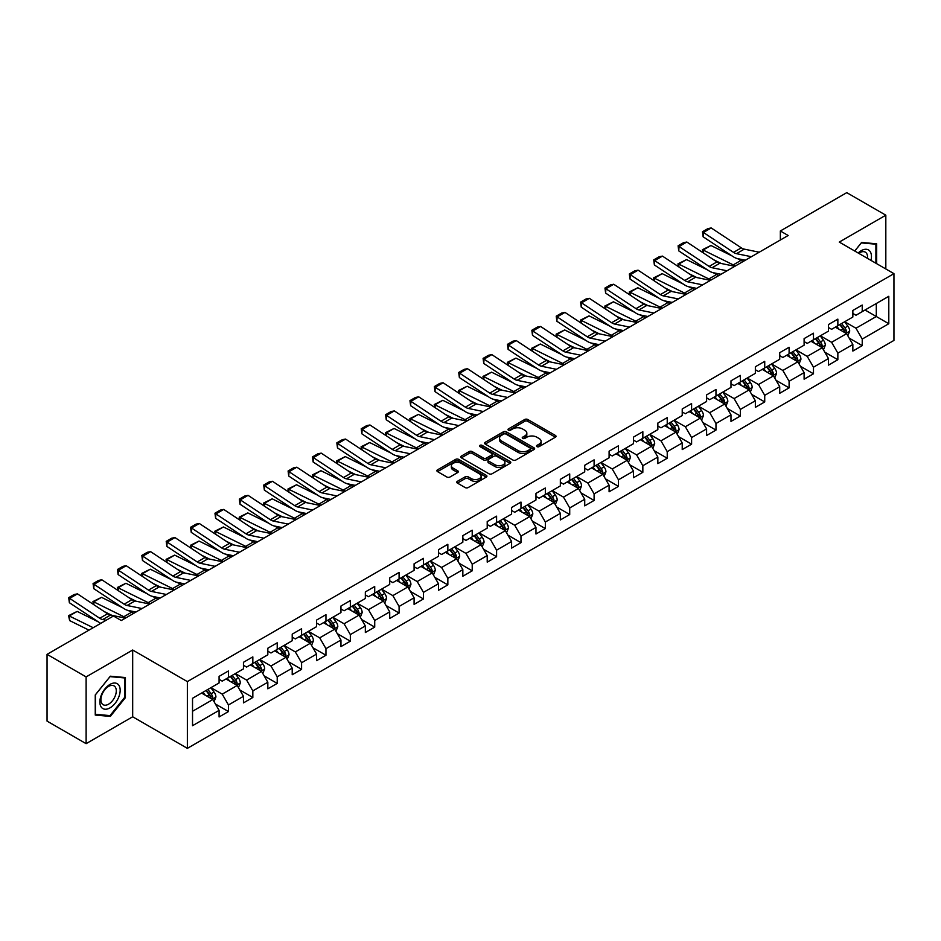 <?xml version="1.0" encoding="UTF-8"?>
<svg xmlns="http://www.w3.org/2000/svg" width="941" height="941" viewBox="0 0 941 941"><rect width="100%" height="100%" fill="white"/><g stroke="black" fill="none" stroke-linecap="round" stroke-linejoin="round"><path stroke-width="1.41" d="M536.946 446.622A1.517 0.882 0 0 0 539.099 446.622L555.39 437.212A2.164 1.247 0 0 0 556.025 436.33A2.164 1.247 0 0 0 555.39 435.436L527.783 419.498A2.164 1.247 0 0 0 524.725 419.498L508.422 428.908A1.517 0.882 0 0 0 507.975 429.531A1.517 0.882 0 0 0 508.422 430.155A1.517 0.882 0 0 0 510.575 430.155L512.68 428.931A6.94 4.011 0 0 1 522.502 428.931L524.796 430.26A6.94 4.011 0 0 1 526.831 433.095A6.94 4.011 0 0 1 524.796 435.93L522.69 437.142A1.517 0.882 0 0 0 522.243 437.765A1.517 0.882 0 0 0 522.69 438.388A1.517 0.882 0 0 0 524.831 438.388L526.948 437.165A6.94 4.011 0 0 1 536.758 437.165L539.064 438.494A6.94 4.011 0 0 1 541.099 441.329A6.94 4.011 0 0 1 539.064 444.164L536.946 445.375A1.517 0.882 0 0 0 536.511 445.999A1.517 0.882 0 0 0 536.946 446.622L536.946 445.375M457.385 481.31A2.164 1.247 0 0 0 456.75 482.192A2.164 1.247 0 0 0 457.385 483.074L465.136 487.556A2.164 1.247 0 0 0 468.206 487.556L486.297 477.099A2.164 1.247 0 0 0 486.932 476.217A2.164 1.247 0 0 0 486.297 475.334L458.69 459.396A2.164 1.247 0 0 0 455.62 459.396L437.53 469.841A2.164 1.247 0 0 0 436.895 470.723A2.164 1.247 0 0 0 437.53 471.617L446.881 477.016A2.164 1.247 0 0 0 449.951 477.016L457.691 472.547A2.164 1.247 0 0 0 458.326 471.653A2.164 1.247 0 0 0 457.691 470.771L453.056 468.089A5.799 3.352 0 0 1 451.362 465.724A5.799 3.352 0 0 1 454.938 462.631A5.799 3.352 0 0 1 461.266 463.36L479.44 473.852A5.799 3.352 0 0 1 481.133 476.217A5.799 3.352 0 0 1 477.558 479.31A5.799 3.352 0 0 1 471.229 478.581L468.206 476.84A2.164 1.247 0 0 0 465.136 476.84L457.385 481.31L457.385 483.074M132.681 650.019L86.113 676.908L47.05 654.348L47.05 721.112L86.113 743.661L132.681 716.783L187.365 748.354L187.365 681.602L132.681 650.019L132.681 716.783M885.822 268.961L885.822 215.195L839.266 242.084L893.95 273.655L187.365 681.602M885.822 215.195L846.759 192.646L780.348 230.98L780.348 240.002M47.05 654.348L113.461 616.014L121.271 620.519L788.17 235.497L780.348 230.98M512.833 460.008A2.164 1.247 0 0 0 515.903 460.008L533.994 449.563A2.164 1.247 0 0 0 534.629 448.681A2.164 1.247 0 0 0 533.994 447.798L506.387 431.848A2.164 1.247 0 0 0 503.329 431.848L485.227 442.305A2.164 1.247 0 0 0 484.591 443.187A2.164 1.247 0 0 0 485.227 444.07L512.833 460.008M480.545 446.951A1.517 0.882 0 0 1 482.086 447.163L510.116 463.348L492.049 473.782A2.164 1.247 0 0 1 488.979 473.782L461.372 457.844L469.124 453.409L469.124 451.598L461.372 456.067A2.164 1.247 0 0 0 460.737 456.961A2.164 1.247 0 0 0 461.372 457.844L461.372 456.067M469.124 453.409A2.164 1.247 0 0 1 472.194 453.409L472.194 451.598A2.164 1.247 0 0 0 469.124 451.598M472.194 451.598L483.392 458.067A2.164 1.247 0 0 0 486.45 458.067L491.59 455.103A2.164 1.247 0 0 0 492.225 454.209A2.164 1.247 0 0 0 491.59 453.327L479.934 446.599A1.517 0.882 0 0 1 479.487 445.975A1.517 0.882 0 0 1 480.428 445.164A1.517 0.882 0 0 1 482.086 445.352L510.151 461.56A2.164 1.247 0 0 1 510.787 462.443A2.164 1.247 0 0 1 510.151 463.337L510.151 461.56M187.365 748.354L893.95 340.419L893.95 273.655M215.418 704.021L228.463 711.549L228.463 704.962L243.46 696.305L243.46 702.892L252.835 697.481L252.835 690.894L267.832 682.225L267.832 688.812L277.219 683.401L277.219 676.814L292.216 668.157L292.216 674.744L301.59 669.333L301.59 662.746L316.588 654.077L316.588 660.664L325.962 655.254L325.962 648.667L340.96 640.009L340.96 646.596L350.346 641.186L350.346 634.599L365.343 625.941L365.343 632.517L374.718 627.106L374.718 620.519L389.715 611.862L389.715 618.449L399.09 613.038L399.09 606.451L414.087 597.794L414.087 604.381L423.462 598.958L423.462 592.383L438.471 583.714L438.471 590.301L447.845 584.89L447.845 578.303L462.843 569.646L462.843 576.233L472.217 570.822L472.217 564.235L487.215 555.566L487.215 562.153L496.589 556.743L496.589 550.156L511.598 541.498L511.598 548.085L520.973 542.675L520.973 536.088L535.97 527.419L535.97 534.006L545.345 528.595L545.345 522.008L560.342 513.351L560.342 519.938L569.717 514.527L569.717 507.94L584.726 499.283L584.726 505.858L594.1 500.447L594.1 493.86L609.098 485.203L609.098 491.79L618.472 486.379L618.472 479.792L633.469 471.135L633.469 477.722L642.844 472.3L642.844 465.724L657.853 457.055L657.853 463.642L667.228 458.232L667.228 451.645L682.225 442.988L682.225 449.575L691.6 444.164L691.6 437.577L706.597 428.908L706.597 435.495L715.972 430.084L715.972 423.497L730.981 414.84L730.981 421.427L740.355 416.016L740.355 409.429L755.352 400.76L755.352 407.347L764.727 401.936L764.727 395.349L779.724 386.692L779.724 393.279L789.099 387.868L789.099 381.281L804.108 372.624L804.108 379.199L813.483 373.789L813.483 367.202L828.48 358.545L828.48 365.132L837.855 359.721L837.855 353.134L852.852 344.477L852.852 351.064L862.227 345.641L862.227 339.066L888.798 323.728L888.798 296.297L876.294 303.52L876.294 316.505L888.798 323.728M228.463 711.549L219.088 716.96L219.088 710.373L192.529 725.711L192.529 698.293L219.088 682.954L219.088 676.367L228.463 670.957L228.463 677.544L243.46 668.875L243.46 662.288L252.835 656.877L252.835 663.464L267.832 654.807L267.832 648.22L277.219 642.809L277.219 649.396L292.216 640.727L292.216 634.14L301.59 628.729L301.59 635.316L316.588 626.659L316.588 620.072L325.962 614.661L325.962 621.248L340.96 612.579L340.96 606.004L350.346 600.581L350.346 607.168L365.343 598.511L365.343 591.924L374.718 586.514L374.718 593.101L389.715 584.443L389.715 577.856L399.09 572.446L399.09 579.021L414.087 570.364L414.087 563.777L423.462 558.366L423.462 564.953L438.471 556.296L438.471 549.709L447.845 544.298L447.845 550.885L462.843 542.216L462.843 535.629L472.217 530.218L472.217 536.805L487.215 528.148L487.215 521.561L496.589 516.15L496.589 522.737L511.598 514.068L511.598 507.481L520.973 502.071L520.973 508.658L535.97 500L535.97 493.413L545.345 488.003L545.345 494.59L560.342 485.921L560.342 479.345L569.717 473.923L569.717 480.51L584.726 471.853L584.726 465.266L594.1 459.855L594.1 466.442L609.098 457.785L609.098 451.198L618.472 445.787L618.472 452.362L633.469 443.705L633.469 437.118L642.844 431.707L642.844 438.294L657.853 429.637L657.853 423.05L667.228 417.639L667.228 424.226L682.225 415.557L682.225 408.97L691.6 403.56L691.6 410.147L706.597 401.489L706.597 394.902L715.972 389.492L715.972 396.079L730.981 387.41L730.981 380.823L740.355 375.412L740.355 381.999L755.352 373.342L755.352 366.755L764.727 361.344L764.727 367.931L779.724 359.262L779.724 352.687L789.099 347.264L789.099 353.851L804.108 345.194L804.108 338.607L813.483 333.196L813.483 339.783L828.48 331.126L828.48 324.539L837.855 319.128L837.855 325.704L852.852 317.046L852.852 310.459L862.227 305.049L862.227 311.636L888.798 296.297M225.958 678.979L237.214 685.471L222.217 694.14L210.96 687.648M219.088 679.343L222.217 681.143L228.463 677.544M222.217 694.14L228.463 704.962M237.214 685.471L243.46 696.305M250.341 664.911L261.586 671.404L246.589 680.061L235.332 673.568M243.46 665.263L246.589 667.075L252.835 663.464M246.589 680.061L252.835 690.894M261.586 671.404L267.832 682.225M274.713 650.831L285.958 657.336L270.961 665.993L259.716 659.5M267.832 651.196L270.961 652.995L277.219 649.396M270.961 665.993L277.219 676.814M285.958 657.336L292.216 668.157M299.085 636.763L310.342 643.256L295.333 651.913L284.088 645.42M292.216 637.128L295.333 638.927L301.59 635.316M295.333 651.913L301.59 662.746M310.342 643.256L316.588 654.077M323.469 622.683L334.714 629.188L319.717 637.845L308.46 631.352M316.588 623.048L319.717 624.859L325.962 621.248M319.717 637.845L325.962 648.667M334.714 629.188L340.96 640.009M347.841 608.615L359.086 615.108L344.088 623.777L332.843 617.272M340.96 608.98L344.088 610.78L350.346 607.168M344.088 623.777L350.346 634.599M359.086 615.108L365.343 625.941M372.213 594.547L383.469 601.04L368.46 609.697L357.215 603.205M365.343 594.9L368.46 596.712L374.718 593.101M368.46 609.697L374.718 620.519M383.469 601.04L389.715 611.862M396.596 580.468L407.841 586.961L392.844 595.629L381.587 589.125M389.715 580.832L392.844 582.632L399.09 579.021M392.844 595.629L399.09 606.451M407.841 586.961L414.087 597.794M420.968 566.4L432.213 572.893L417.216 581.55L405.971 575.057M414.087 566.753L417.216 568.564L423.462 564.953M417.216 581.55L423.462 592.383M432.213 572.893L438.471 583.714M445.34 552.32L456.597 558.813L441.588 567.482L430.343 560.989M438.471 552.685L441.588 554.484L447.845 550.885M441.588 567.482L447.845 578.303M456.597 558.813L462.843 569.646M469.724 538.252L480.969 544.745L465.971 553.402L454.715 546.909M462.843 538.605L465.971 540.416L472.217 536.805M465.971 553.402L472.217 564.235M480.969 544.745L487.215 555.566M494.096 524.172L505.341 530.677L490.343 539.334L479.098 532.841M487.215 524.537L490.343 526.337L496.589 522.737M490.343 539.334L496.589 550.156M505.341 530.677L511.598 541.498M518.467 510.104L529.724 516.597L514.715 525.254L503.47 518.762M511.598 510.469L514.715 512.269L520.973 508.658M514.715 525.254L520.973 536.088M529.724 516.597L535.97 527.419M542.851 496.025L554.096 502.529L539.099 511.186L527.842 504.694M535.97 496.389L539.099 498.201L545.345 494.59M539.099 511.186L545.345 522.008M554.096 502.529L560.342 513.351M567.223 481.957L578.468 488.45L563.471 497.119L552.226 490.614M560.342 482.321L563.471 484.121L569.717 480.51M563.471 497.119L569.717 507.94M578.468 488.45L584.726 499.283M591.595 467.889L602.852 474.382L587.843 483.039L576.598 476.546M584.726 468.242L587.843 470.053L594.1 466.442M587.843 483.039L594.1 493.86M602.852 474.382L609.098 485.203M615.979 453.809L627.224 460.302L612.226 468.971L600.97 462.466M609.098 454.174L612.226 455.973L618.472 452.362M612.226 468.971L618.472 479.792M627.224 460.302L633.469 471.135M640.351 439.741L651.595 446.234L636.598 454.891L625.353 448.398M633.469 440.094L636.598 441.905L642.844 438.294M636.598 454.891L642.844 465.724M651.595 446.234L657.853 457.055M664.722 425.661L675.979 432.154L660.97 440.823L649.725 434.33M657.853 426.026L660.97 427.826L667.228 424.226M660.97 440.823L667.228 451.645M675.979 432.154L682.225 442.988M689.094 411.593L700.351 418.086L685.354 426.744L674.097 420.251M682.225 411.946L685.354 413.758L691.6 410.147M685.354 426.744L691.6 437.577M700.351 418.086L706.597 428.908M713.478 397.514L724.723 404.018L709.726 412.676L698.481 406.183M706.597 397.878L709.726 399.678L715.972 396.079M709.726 412.676L715.972 423.497M724.723 404.018L730.981 414.84M737.85 383.446L749.107 389.939L734.098 398.596L722.853 392.103M730.981 383.81L734.098 385.61L740.355 381.999M734.098 398.596L740.355 409.429M749.107 389.939L755.352 400.76M762.222 369.366L773.478 375.871L758.481 384.528L747.225 378.035M755.352 369.731L758.481 371.542L764.727 367.931M758.481 384.528L764.727 395.349M773.478 375.871L779.724 386.692M786.605 355.298L797.85 361.791L782.853 370.46L771.608 363.955M779.724 355.663L782.853 357.462L789.099 353.851M782.853 370.46L789.099 381.281M797.85 361.791L804.108 372.624M810.977 341.23L822.234 347.723L807.225 356.38L795.98 349.887M804.108 341.583L807.225 343.394L813.483 339.783M807.225 356.38L813.483 367.202M822.234 347.723L828.48 358.545M835.349 327.15L846.606 333.643L831.609 342.312L820.352 335.808M828.48 327.515L831.609 329.315L837.855 325.704M831.609 342.312L837.855 353.134M846.606 333.643L852.852 344.477M865.038 310.012L876.294 316.505L855.981 328.233L844.724 321.74M852.852 313.435L855.981 315.247L862.227 311.636M855.981 328.233L862.227 339.066M86.113 676.908L86.113 743.661M192.529 711.278L212.831 699.551L201.586 693.058M212.831 699.551L219.088 710.373M849.182 338.113L862.227 345.641M824.81 352.181L837.855 359.721M800.426 366.261L813.483 373.789M776.054 380.329L789.099 387.868M751.683 394.408L764.727 401.936M727.299 408.476L740.355 416.016M702.927 422.556L715.972 430.084M678.555 436.624L691.6 444.164M654.183 450.704L667.228 458.232M629.8 464.772L642.844 472.3M605.428 478.84L618.472 486.379M581.056 492.919L594.1 500.447M556.672 506.987L569.717 514.527M532.3 521.067L545.345 528.595M507.928 535.135L520.973 542.675M483.545 549.215L496.589 556.743M459.173 563.283L472.217 570.822M434.801 577.362L447.845 584.89M410.417 591.43L423.462 598.958M386.045 605.498L399.09 613.038M361.673 619.578L374.718 627.106M337.29 633.646L350.346 641.186M312.918 647.726L325.962 655.254M288.546 661.794L301.59 669.333M264.162 675.873L277.219 683.401M239.79 689.941L252.835 697.481M876.683 263.692L876.683 243.801L861.603 242.46L854.722 251.012M95.253 715.066L110.332 716.407L125.412 697.646L125.412 677.544L110.332 676.203L95.253 694.952L95.253 715.066M124.635 697.199L125.412 697.646M108.744 715.489L110.332 716.407M537.558 446.834L539.064 445.963A6.94 4.011 0 0 0 541.099 443.129L541.099 441.329M526.831 433.095L526.831 434.895A6.94 4.011 0 0 1 524.796 437.73L523.29 438.6M555.39 435.436L555.39 437.212L527.783 421.309A2.164 1.247 0 0 0 524.725 421.309L509.034 430.366M533.97 449.575L506.387 433.66A2.164 1.247 0 0 0 503.329 433.66L485.25 444.093M530.171 449.292A1.517 0.882 0 0 0 530.606 448.681A1.517 0.882 0 0 0 530.171 448.057L505.929 434.072A1.517 0.882 0 0 0 503.788 434.072L501.565 435.354A6.94 4.011 0 0 0 499.53 438.188A6.94 4.011 0 0 0 501.565 441.023L518.126 450.586A6.94 4.011 0 0 0 527.936 450.586L530.171 449.292L530.171 451.104A1.517 0.882 0 0 0 530.606 450.48L530.606 448.681M499.53 438.188L499.53 439.988A6.94 4.011 0 0 0 501.565 442.823L501.565 441.023M530.171 451.104L527.936 452.386A6.94 4.011 0 0 1 518.126 452.386L501.565 442.823M472.194 453.409L483.392 459.867A2.164 1.247 0 0 0 486.45 459.867L491.59 456.903A2.164 1.247 0 0 0 492.225 456.02L492.225 454.209M495.001 464.772A5.799 3.352 0 0 0 501.33 465.501A5.799 3.352 0 0 0 504.905 462.407A5.799 3.352 0 0 0 503.212 460.031L496.801 456.338A2.164 1.247 0 0 0 493.743 456.338L488.602 459.302A2.164 1.247 0 0 0 487.967 460.184A2.164 1.247 0 0 0 488.602 461.078L495.001 464.772L495.001 466.571A5.799 3.352 0 0 0 501.33 467.301A5.799 3.352 0 0 0 504.905 464.207L504.905 462.407M487.967 460.184L487.967 461.996A2.164 1.247 0 0 0 488.602 462.878L488.602 461.078M495.001 466.571L488.602 462.878M481.133 476.217L481.133 478.016A5.799 3.352 0 0 1 477.558 481.122A5.799 3.352 0 0 1 471.229 480.392L468.206 478.64A2.164 1.247 0 0 0 465.136 478.64L457.42 483.098M451.362 465.724L451.362 467.524A5.799 3.352 0 0 0 453.056 469.9L453.056 468.089M457.691 470.771L457.691 472.547L453.056 469.9M486.274 477.122L458.69 461.196A2.164 1.247 0 0 0 455.62 461.196L437.553 471.629M847.841 335.784L849.699 331.103A5.858 3.376 -120 0 0 847.829 326.115L844.606 321.81M702.751 252.541L702.362 249.741L710.937 245.507L732.157 255.987M737.415 258.587L741.038 260.375A16.573 9.563 60 0 1 743.025 261.551M838.984 329.244L836.796 326.327M710.937 245.507L703.127 250.024L733.227 264.88A16.573 9.563 60 0 1 735.215 266.068M702.362 249.741L703.127 250.024L703.303 252.906M721.253 263.492L713.631 259.728M845.7 333.126L846.535 331.35A5.858 3.376 -120 0 0 844.865 327.833L841.63 323.528M840.172 324.374L843.748 329.15A2.988 1.717 60 0 1 844.289 330.056L846.535 331.35M839.76 324.61L842.983 328.915A5.858 3.376 60 0 1 844.665 332.432M751.4 256.717L736.462 253.658A11.045 6.375 60 0 1 733.51 252.364L703.409 232.474L703.127 236.803L733.227 256.693A16.573 9.563 -120 0 0 737.662 258.646L745.343 260.222M759.211 252.212L744.284 249.142A11.045 6.375 60 0 1 741.32 247.848L711.22 227.957L703.409 232.474L702.468 231.757L707.938 228.592L711.22 227.957M703.127 236.803L702.468 231.757M874.93 243.648L875.906 244.201L875.906 263.233M854.757 251.024L861.297 242.896L875.906 244.201M870.966 260.386A14.362 8.293 120 0 0 868.472 249.941A14.362 8.293 120 0 0 858.18 253.011M867.484 258.375A10.88 6.281 120 0 0 865.308 252.141A10.88 6.281 120 0 0 858.815 253.364M110.026 707.855A14.362 8.293 120 0 0 120.177 690.259A14.362 8.293 120 0 0 110.026 684.389A14.362 8.293 120 0 0 99.864 701.986A14.362 8.293 120 0 0 110.026 707.855M108.591 704.174A10.88 6.281 120 0 0 115.696 694.599A10.88 6.281 120 0 0 114.037 685.883A10.88 6.281 120 0 0 108.591 686.424A10.88 6.281 120 0 0 101.487 695.999A10.88 6.281 120 0 0 103.157 704.715A10.88 6.281 120 0 0 108.591 704.174M95.406 694.823L110.026 676.638L124.635 677.943L124.635 697.422L110.026 715.607L95.406 714.301L95.406 694.823M123.659 677.391L124.635 677.943M823.469 349.864L825.328 345.171A5.858 3.376 -120 0 0 823.457 340.195L820.234 335.89M678.379 266.621L677.979 263.821L686.565 259.587L707.773 270.055M713.043 272.667L716.666 274.443A16.573 9.563 60 0 1 718.653 275.631M814.612 343.324L812.412 340.395M686.565 259.587L678.755 264.092L708.844 278.959A16.573 9.563 60 0 1 710.843 280.136M677.979 263.821L678.755 264.092L678.92 266.973M696.881 277.571L689.247 273.807M821.328 347.194L822.163 345.429A5.858 3.376 -120 0 0 820.481 341.901L817.258 337.596M815.788 338.442L819.376 343.218A2.988 1.717 60 0 1 819.917 344.124L822.163 345.429M815.388 338.678L818.611 342.983A5.858 3.376 60 0 1 820.281 346.511M799.085 363.932L800.944 359.25A5.858 3.376 -120 0 0 799.074 354.263L795.851 349.958M654.007 280.689L653.607 277.889L662.193 273.655L683.401 284.135M688.671 286.734L692.282 288.522A16.573 9.563 60 0 1 694.282 289.699M790.228 357.392L788.04 354.463M662.193 273.655L654.371 278.171L684.472 293.027A16.573 9.563 60 0 1 686.46 294.215M653.607 277.889L654.371 278.171L654.548 281.053M672.497 291.639L664.875 287.875M796.945 361.273L797.78 359.497A5.858 3.376 -120 0 0 796.11 355.98L792.887 351.675M791.416 352.522L794.992 357.298A2.988 1.717 60 0 1 795.533 358.203L797.78 359.497M791.005 352.757L794.239 357.062A5.858 3.376 60 0 1 795.91 360.579M727.028 270.796L712.09 267.726A11.045 6.375 60 0 1 709.126 266.432L679.037 246.542L678.755 250.882L708.844 270.773A16.573 9.563 -120 0 0 713.29 272.714L720.971 274.29M734.839 266.279L719.9 263.221A11.045 6.375 60 0 1 716.948 261.927L686.848 242.025L679.037 246.542L678.096 245.824L683.566 242.672L686.848 242.025M678.755 250.882L678.096 245.824M702.656 284.864L687.718 281.806A11.045 6.375 60 0 1 684.754 280.5L654.654 260.61L654.371 264.95L684.472 284.841A16.573 9.563 -120 0 0 688.918 286.793L696.599 288.369M710.467 280.359L695.528 277.289A11.045 6.375 60 0 1 692.564 275.995L662.464 256.105L654.654 260.61L653.713 259.904L659.182 256.74L662.464 256.105M654.371 264.95L653.713 259.904M774.714 378L776.572 373.318A5.858 3.376 -120 0 0 774.702 368.331L771.479 364.026M629.623 294.768L629.235 291.969L637.81 287.734L659.029 298.203M664.287 300.802L667.91 302.59A16.573 9.563 60 0 1 669.898 303.778M765.856 371.472L763.669 368.543M637.81 287.734L630 292.239L660.1 307.107A16.573 9.563 60 0 1 662.088 308.283M629.235 291.969L630 292.239L630.176 295.121M648.126 305.719L640.503 301.943M772.573 375.341L773.408 373.577A5.858 3.376 -120 0 0 771.738 370.048L768.503 365.743M767.044 366.59L770.62 371.366A2.988 1.717 60 0 1 771.161 372.271L773.408 373.577M766.633 366.825L769.856 371.13A5.858 3.376 60 0 1 771.538 374.659M750.342 392.079L752.2 387.398A5.858 3.376 -120 0 0 750.33 382.411L747.107 378.106M605.251 308.836L604.851 306.037L613.438 301.802L634.646 312.283M639.915 314.882L643.538 316.67A16.573 9.563 60 0 1 645.526 317.846M741.484 385.539L739.285 382.611M613.438 301.802L605.628 306.319L635.728 321.175A16.573 9.563 60 0 1 637.716 322.363M604.851 306.037L605.628 306.319L605.792 309.201M623.754 319.787L616.12 316.023M748.201 389.421L749.036 387.645A5.858 3.376 -120 0 0 747.354 384.128L744.131 379.823M742.661 380.67L746.248 385.445A2.988 1.717 60 0 1 746.789 386.351L749.036 387.645M742.261 380.905L745.484 385.21A5.858 3.376 60 0 1 747.154 388.727M725.958 406.147L727.816 401.466A5.858 3.376 -120 0 0 725.946 396.479L722.723 392.174M580.879 322.916L580.479 320.105L589.066 315.882L610.274 326.351M615.543 328.95L619.154 330.738A16.573 9.563 60 0 1 621.154 331.926M717.101 399.607L714.913 396.69M589.066 315.882L581.244 320.387L611.344 335.255A16.573 9.563 60 0 1 613.344 336.431M580.479 320.105L581.244 320.387L581.42 323.269M599.382 333.867L591.748 330.091M723.817 403.489L724.652 401.713A5.858 3.376 -120 0 0 722.982 398.196L719.759 393.891M718.289 394.738L721.865 399.513A2.988 1.717 60 0 1 722.406 400.419L724.652 401.713M717.877 394.973L721.112 399.278A5.858 3.376 60 0 1 722.782 402.807M678.273 298.944L663.334 295.874A11.045 6.375 60 0 1 660.382 294.58L630.282 274.69L630 279.03L660.1 298.92A16.573 9.563 -120 0 0 664.534 300.861L672.215 302.437M686.083 294.427L671.156 291.369A11.045 6.375 60 0 1 668.192 290.063L638.092 270.173L630.282 274.69L629.341 273.972L634.81 270.82L638.092 270.173M630 279.03L629.341 273.972M653.901 313.012L638.963 309.954A11.045 6.375 60 0 1 635.998 308.648L605.91 288.758L605.628 293.098L635.728 312.988A16.573 9.563 -120 0 0 640.162 314.929L647.843 316.505M661.711 308.507L646.773 305.437A11.045 6.375 60 0 1 643.82 304.143L613.72 284.253L605.91 288.758L604.969 288.052L610.438 284.888L613.72 284.253M605.628 293.098L604.969 288.052M629.529 327.092L614.591 324.022A11.045 6.375 60 0 1 611.626 322.728L581.526 302.837L581.244 307.166L611.344 327.056A16.573 9.563 -120 0 0 615.79 329.009L623.471 330.585M637.339 322.575L622.401 319.517A11.045 6.375 60 0 1 619.437 318.211L589.348 298.321L581.526 302.837L580.597 302.12L586.055 298.967L589.348 298.321M581.244 307.166L580.597 302.12M701.586 420.227L703.445 415.546A5.858 3.376 -120 0 0 701.574 410.558L698.351 406.253M556.507 336.984L556.107 334.184L564.682 329.95L585.902 340.43M591.171 343.03L594.783 344.818A16.573 9.563 60 0 1 596.77 345.994M692.729 413.687L690.541 410.758M564.682 329.95L556.872 334.467L586.972 349.323A16.573 9.563 60 0 1 588.96 350.499M556.107 334.184L556.872 334.467L557.048 337.349M574.998 347.935L567.376 344.171M699.445 417.569L700.28 415.793A5.858 3.376 -120 0 0 698.61 412.264L695.375 407.959M693.917 408.817L697.493 413.593A2.988 1.717 60 0 1 698.034 414.499L700.28 415.793M693.505 409.053L696.728 413.358A5.858 3.376 60 0 1 698.41 416.875M605.145 341.16L590.219 338.101A11.045 6.375 60 0 1 587.255 336.796L557.154 316.905L556.872 321.246L586.972 341.136A16.573 9.563 -120 0 0 591.407 343.077L599.088 344.653M612.956 336.655L598.029 333.585A11.045 6.375 60 0 1 595.065 332.291L564.965 312.4L557.154 316.905L556.213 316.188L561.683 313.035L564.965 312.4M556.872 321.246L556.213 316.188M677.214 434.295L679.073 429.614A5.858 3.376 -120 0 0 677.202 424.626L673.979 420.321M532.124 351.064L531.724 348.252L540.31 344.018L561.518 354.498M566.788 357.098L570.411 358.886A16.573 9.563 60 0 1 572.399 360.062M668.357 427.755L666.157 424.838M540.31 344.018L532.5 348.535L562.6 363.402A16.573 9.563 60 0 1 564.588 364.579M531.724 348.252L532.5 348.535L532.677 351.416M550.626 362.014L542.992 358.239M675.073 431.637L675.909 429.861A5.858 3.376 -120 0 0 674.227 426.344L671.004 422.038M669.533 422.885L673.121 427.661A2.988 1.717 60 0 1 673.662 428.567L675.909 429.861M669.133 423.121L672.356 427.426A5.858 3.376 60 0 1 674.027 430.943M580.773 355.228L565.835 352.169A11.045 6.375 60 0 1 562.871 350.875L532.782 330.985L532.5 335.314L562.6 355.204A16.573 9.563 -120 0 0 567.035 357.157L574.716 358.733M588.584 350.722L573.645 347.664A11.045 6.375 60 0 1 570.693 346.359L540.593 326.468L532.782 330.985L531.841 330.267L537.311 327.103L540.593 326.468M532.5 335.314L531.841 330.267M652.831 448.375L654.689 443.693A5.858 3.376 -120 0 0 652.819 438.706L649.596 434.401M507.752 365.132L507.352 362.332L515.939 358.098L537.146 368.578M542.416 371.177L546.027 372.965A16.573 9.563 60 0 1 548.027 374.142M643.973 441.835L641.786 438.906M515.939 358.098L508.116 362.603L538.217 377.47A16.573 9.563 60 0 1 540.216 378.647M507.352 362.332L508.116 362.603L508.293 365.496M526.254 376.082L518.62 372.318M650.69 445.705L651.537 443.94A5.858 3.376 -120 0 0 649.855 440.412L646.632 436.106M645.161 436.953L648.737 441.729A2.988 1.717 60 0 1 649.278 442.635L651.537 443.94M644.75 437.189L647.984 441.494A5.858 3.376 60 0 1 649.655 445.022M556.402 369.307L541.463 366.237A11.045 6.375 60 0 1 538.499 364.943L508.399 345.053L508.116 349.393L538.217 369.284A16.573 9.563 -120 0 0 542.663 371.225L550.344 372.801M564.212 364.79L549.273 361.732A11.045 6.375 60 0 1 546.309 360.438L516.221 340.548L508.399 345.053L507.47 344.335L512.927 341.183L516.221 340.548M508.116 349.393L507.47 344.335M628.459 462.443L630.317 457.761A5.858 3.376 -120 0 0 628.447 452.774L625.224 448.469M483.38 379.199L482.98 376.4L491.555 372.165L512.774 382.646M518.044 385.245L521.655 387.033A16.573 9.563 60 0 1 523.643 388.21M619.601 455.903L617.414 452.986M491.555 372.165L483.745 376.682L513.845 391.538A16.573 9.563 60 0 1 515.833 392.726M482.98 376.4L483.745 376.682L483.921 379.564M501.871 390.15L494.248 386.386M626.318 459.784L627.153 458.008A5.858 3.376 -120 0 0 625.483 454.491L622.26 450.186M620.789 451.033L624.365 455.809A2.988 1.717 60 0 1 624.906 456.714L627.153 458.008M620.378 451.268L623.601 455.573A5.858 3.376 60 0 1 625.283 459.09M532.018 383.375L517.091 380.317A11.045 6.375 60 0 1 514.127 379.023L484.027 359.133L483.745 363.461L513.845 383.352A16.573 9.563 -120 0 0 518.279 385.304L525.96 386.88M539.828 378.87L524.902 375.8A11.045 6.375 60 0 1 521.937 374.506L491.837 354.616L484.027 359.133L483.086 358.415L488.555 355.251L491.837 354.616M483.745 363.461L483.086 358.415M604.087 476.522L605.945 471.829A5.858 3.376 -120 0 0 604.075 466.854L600.852 462.549M458.996 393.279L458.596 390.48L467.183 386.245L488.391 396.714M493.66 399.325L497.283 401.101A16.573 9.563 60 0 1 499.271 402.289M595.23 469.982L593.03 467.054M467.183 386.245L459.373 390.75L489.473 405.618A16.573 9.563 60 0 1 491.461 406.794M458.596 390.48L459.373 390.75L459.549 393.632M477.499 404.23L469.865 400.466M601.946 473.852L602.781 472.088A5.858 3.376 -120 0 0 601.099 468.559L597.876 464.254M596.406 465.101L599.993 469.877A2.988 1.717 60 0 1 600.534 470.782L602.781 472.088M596.006 465.336L599.229 469.641A5.858 3.376 60 0 1 600.899 473.17M507.646 397.455L492.708 394.385A11.045 6.375 60 0 1 489.755 393.091L459.655 373.201L459.373 377.541L489.473 397.431A16.573 9.563 -120 0 0 493.907 399.372L501.588 400.948M515.456 392.938L500.518 389.88A11.045 6.375 60 0 1 497.566 388.586L467.465 368.696L459.655 373.201L458.714 372.483L464.184 369.331L467.465 368.696M459.373 377.541L458.714 372.483M579.703 490.59L581.562 485.909A5.858 3.376 -120 0 0 579.691 480.922L576.468 476.616M434.624 407.347L434.224 404.548L442.811 400.313L464.019 410.794M469.288 413.393L472.9 415.181A16.573 9.563 60 0 1 474.899 416.357M570.846 484.05L568.658 481.122M442.811 400.313L434.989 404.83L465.089 419.686A16.573 9.563 60 0 1 467.089 420.874M434.224 404.548L434.989 404.83L435.165 407.712M453.127 418.298L445.493 414.534M577.562 487.932L578.409 486.156A5.858 3.376 -120 0 0 576.727 482.639L573.504 478.334M572.034 479.181L575.61 483.956A2.988 1.717 60 0 1 576.151 484.862L578.409 486.156M571.622 479.416L574.857 483.721A5.858 3.376 60 0 1 576.527 487.238M483.274 411.523L468.336 408.465A11.045 6.375 60 0 1 465.372 407.159L435.271 387.269L434.989 391.609L465.089 411.499A16.573 9.563 -120 0 0 469.535 413.452L477.216 415.028M491.084 407.018L476.146 403.948A11.045 6.375 60 0 1 473.182 402.654L443.093 382.764L435.271 387.269L434.342 386.563L439.8 383.399L443.093 382.764M434.989 391.609L434.342 386.563M555.331 504.658L557.19 499.977A5.858 3.376 -120 0 0 555.319 494.99L552.096 490.684M410.252 421.427L409.853 418.627L418.427 414.393L439.647 424.861M444.917 427.461L448.528 429.249A16.573 9.563 60 0 1 450.516 430.437M546.474 498.13L544.286 495.201M418.427 414.393L410.617 418.898L440.717 433.766A16.573 9.563 60 0 1 442.705 434.942M409.853 418.627L410.617 418.898L410.794 421.78M428.743 432.378L421.121 428.602M553.19 502L554.026 500.236A5.858 3.376 -120 0 0 552.355 496.707L549.132 492.402M547.662 493.249L551.238 498.024A2.988 1.717 60 0 1 551.779 498.93L554.026 500.236M547.25 493.484L550.473 497.789A5.858 3.376 60 0 1 552.155 501.318M458.89 425.603L443.964 422.533A11.045 6.375 60 0 1 441 421.239L410.899 401.348L410.617 405.689L440.717 425.579A16.573 9.563 -120 0 0 445.152 427.52L452.833 429.096M466.701 421.086L451.774 418.027A11.045 6.375 60 0 1 448.81 416.722L418.71 396.831L410.899 401.348L409.958 400.631L415.428 397.478L418.71 396.831M410.617 405.689L409.958 400.631M530.959 518.738L532.818 514.057A5.858 3.376 -120 0 0 530.947 509.069L527.725 504.764M385.869 435.495L385.469 432.695L394.056 428.461L415.263 438.941M420.533 441.541L424.156 443.329A16.573 9.563 60 0 1 426.144 444.505M522.102 512.198L519.903 509.269M394.056 428.461L386.245 432.978L416.345 447.834A16.573 9.563 60 0 1 418.333 449.022M385.469 432.695L386.245 432.978L386.422 435.859M404.371 446.446L396.737 442.682M528.818 516.08L529.654 514.304A5.858 3.376 -120 0 0 527.972 510.787L524.749 506.481M523.278 507.328L526.866 512.104A2.988 1.717 60 0 1 527.407 513.01L529.654 514.304M522.878 507.564L526.101 511.869A5.858 3.376 60 0 1 527.772 515.386M434.519 439.67L419.58 436.612A11.045 6.375 60 0 1 416.628 435.307L386.528 415.416L386.245 419.757L416.345 439.647A16.573 9.563 -120 0 0 420.78 441.588L428.461 443.164M442.329 435.165L427.39 432.095A11.045 6.375 60 0 1 424.438 430.802L394.338 410.911L386.528 415.416L385.587 414.71L391.056 411.546L394.338 410.911M386.245 419.757L385.587 414.71M506.576 532.806L508.434 528.124A5.858 3.376 -120 0 0 506.564 523.137L503.341 518.832M361.497 449.575L361.097 446.763L369.684 442.541L390.891 453.009M396.161 455.609L399.772 457.397A16.573 9.563 60 0 1 401.772 458.585M497.718 526.266L495.531 523.349M369.684 442.541L361.862 447.046L391.962 461.913A16.573 9.563 60 0 1 393.961 463.09M361.097 446.763L361.862 447.046L362.038 449.927M379.999 460.525L372.365 456.75M504.435 530.148L505.282 528.383A5.858 3.376 -120 0 0 503.6 524.855L500.377 520.549M498.906 521.396L502.482 526.172A2.988 1.717 60 0 1 503.023 527.078L505.282 528.383M498.495 521.632L501.729 525.937A5.858 3.376 60 0 1 503.4 529.465M410.147 453.75L395.208 450.68A11.045 6.375 60 0 1 392.244 449.386L362.144 429.496L361.862 433.825L391.962 453.715A16.573 9.563 -120 0 0 396.408 455.667L404.089 457.244M417.957 449.233L403.019 446.175A11.045 6.375 60 0 1 400.054 444.87L369.966 424.979L362.144 429.496L361.215 428.778L366.684 425.626L369.966 424.979M361.862 433.825L361.215 428.778M482.204 546.886L484.062 542.204A5.858 3.376 -120 0 0 482.192 537.217L478.969 532.912M337.125 463.642L336.725 460.843L345.3 456.608L366.52 467.089M371.789 469.688L375.4 471.476A16.573 9.563 60 0 1 377.388 472.653M473.347 540.346L471.159 537.417M345.3 456.608L337.49 461.125L367.59 475.981A16.573 9.563 60 0 1 369.578 477.158M336.725 460.843L337.49 461.125L337.666 464.007M355.616 474.593L347.994 470.829M480.063 544.227L480.898 542.451A5.858 3.376 -120 0 0 479.228 538.934L476.005 534.629M474.535 535.476L478.11 540.252A2.988 1.717 60 0 1 478.651 541.157L480.898 542.451M474.123 535.711L477.346 540.016A5.858 3.376 60 0 1 479.028 543.533M385.763 467.818L370.836 464.76A11.045 6.375 60 0 1 367.872 463.454L337.772 443.564L337.49 447.904L367.59 467.795A16.573 9.563 -120 0 0 372.024 469.735L379.705 471.312M393.585 463.313L378.647 460.243A11.045 6.375 60 0 1 375.682 458.949L345.582 439.059L337.772 443.564L336.831 442.846L342.301 439.694L345.582 439.059M337.49 447.904L336.831 442.846M457.832 560.954L459.69 556.272A5.858 3.376 -120 0 0 457.82 551.285L454.597 546.98M312.741 477.722L312.341 474.911L320.928 470.688L342.136 481.157M347.405 483.756L351.028 485.544A16.573 9.563 60 0 1 353.016 486.72M448.975 554.414L446.775 551.497M320.928 470.688L313.118 475.193L343.218 490.061A16.573 9.563 60 0 1 345.206 491.237M312.341 474.911L313.118 475.193L313.294 478.075M331.244 488.673L323.61 484.897M455.691 558.295L456.526 556.519A5.858 3.376 -120 0 0 454.844 553.002L451.621 548.697M450.163 549.544L453.738 554.32A2.988 1.717 60 0 1 454.28 555.225L456.526 556.519M449.751 549.779L452.974 554.084A5.858 3.376 60 0 1 454.656 557.601M361.391 481.886L346.453 478.828A11.045 6.375 60 0 1 343.5 477.534L313.4 457.644L313.118 461.972L343.218 481.863A16.573 9.563 -120 0 0 347.652 483.815L355.333 485.391M369.201 477.381L354.263 474.323A11.045 6.375 60 0 1 351.311 473.017L321.21 453.127L313.4 457.644L312.459 456.926L317.929 453.762L321.21 453.127M313.118 461.972L312.459 456.926M433.448 575.033L435.307 570.352A5.858 3.376 -120 0 0 433.436 565.365L430.213 561.059M288.369 491.79L287.97 488.991L296.556 484.756L317.764 495.237M323.034 497.836L326.645 499.624A16.573 9.563 60 0 1 328.644 500.8M424.591 568.493L422.403 565.565M296.556 484.756L288.734 489.261L318.834 504.129A16.573 9.563 60 0 1 320.834 505.305M287.97 488.991L288.734 489.261L288.911 492.155M306.872 502.741L299.238 498.977M431.307 572.363L432.154 570.599A5.858 3.376 -120 0 0 430.472 567.07L427.249 562.765M425.779 563.612L429.355 568.388A2.988 1.717 60 0 1 429.896 569.293L432.154 570.599M425.367 563.847L428.602 568.152A5.858 3.376 60 0 1 430.272 571.681M337.019 495.966L322.081 492.896A11.045 6.375 60 0 1 319.117 491.602L289.016 471.712L288.734 476.052L318.834 495.942A16.573 9.563 -120 0 0 323.281 497.883L330.961 499.459M344.829 491.449L329.891 488.391A11.045 6.375 60 0 1 326.927 487.097L296.838 467.207L289.016 471.712L288.087 470.994L293.557 467.842L296.838 467.207M288.734 476.052L288.087 470.994M409.076 589.101L410.935 584.42A5.858 3.376 -120 0 0 409.064 579.433L405.842 575.127M263.998 505.858L263.598 503.059L272.172 498.824L293.392 509.304M298.662 511.904L302.273 513.692A16.573 9.563 60 0 1 304.272 514.868M400.219 582.561L398.031 579.644M272.172 498.824L264.362 503.341L294.462 518.197A16.573 9.563 60 0 1 296.45 519.385M263.598 503.059L264.362 503.341L264.539 506.223M282.488 516.809L274.866 513.045M406.935 586.443L407.771 584.667A5.858 3.376 -120 0 0 406.1 581.15L402.877 576.845M401.407 577.692L404.983 582.467A2.988 1.717 60 0 1 405.524 583.373L407.771 584.667M400.995 577.927L404.218 582.232A5.858 3.376 60 0 1 405.9 585.749M312.635 510.034L297.709 506.976A11.045 6.375 60 0 1 294.745 505.682L264.644 485.791L264.362 490.12L294.462 510.01A16.573 9.563 -120 0 0 298.909 511.963L306.578 513.539M320.458 505.529L305.519 502.459A11.045 6.375 60 0 1 302.555 501.165L272.455 481.274L264.644 485.791L263.703 485.074L269.173 481.91L272.455 481.274M264.362 490.12L263.703 485.074M384.704 603.181L386.563 598.488A5.858 3.376 -120 0 0 384.693 593.512L381.47 589.207M239.614 519.938L239.214 517.138L247.801 512.904L269.02 523.372M274.278 525.984L277.901 527.76A16.573 9.563 60 0 1 279.889 528.948M375.847 596.641L373.648 593.712M247.801 512.904L239.99 517.409L270.091 532.277A16.573 9.563 60 0 1 272.078 533.453M239.214 517.138L239.99 517.409L240.167 520.291M258.116 530.889L250.482 527.125M382.564 600.511L383.399 598.747A5.858 3.376 -120 0 0 381.717 595.218L378.494 590.913M377.035 591.76L380.611 596.535A2.988 1.717 60 0 1 381.152 597.441L383.399 598.747M376.623 591.995L379.846 596.3A5.858 3.376 60 0 1 381.528 599.829M288.264 524.113L273.325 521.043A11.045 6.375 60 0 1 270.373 519.75L240.273 499.859L239.99 504.2L270.091 524.09A16.573 9.563 -120 0 0 274.525 526.031L282.206 527.607M296.074 519.597L281.136 516.538A11.045 6.375 60 0 1 278.183 515.245L248.083 495.354L240.273 499.859L239.332 499.142L244.801 495.989L248.083 495.354M239.99 504.2L239.332 499.142M360.321 617.249L362.179 612.567A5.858 3.376 -120 0 0 360.321 607.58L357.086 603.275M215.242 534.006L214.842 531.206L223.429 526.972L244.636 537.452M249.906 540.052L253.529 541.84A16.573 9.563 60 0 1 255.517 543.016M351.464 610.709L349.276 607.78M223.429 526.972L215.607 531.489L245.707 546.345A16.573 9.563 60 0 1 247.706 547.533M214.842 531.206L215.607 531.489L215.783 534.37M233.744 544.957L226.111 541.193M358.18 614.591L359.027 612.814A5.858 3.376 -120 0 0 357.345 609.298L354.122 604.992M352.652 605.839L356.227 610.615A2.988 1.717 60 0 1 356.768 611.521L359.027 612.814M352.252 606.075L355.475 610.38A5.858 3.376 60 0 1 357.145 613.897M263.892 538.181L248.953 535.123A11.045 6.375 60 0 1 245.989 533.818L215.889 513.927L215.607 518.268L245.707 538.158A16.573 9.563 -120 0 0 250.153 540.11L257.834 541.687M271.702 533.676L256.764 530.606A11.045 6.375 60 0 1 253.799 529.312L223.711 509.422L215.889 513.927L214.96 513.221L220.429 510.057L223.711 509.422M215.607 518.268L214.96 513.221M335.949 631.317L337.807 626.635A5.858 3.376 -120 0 0 335.937 621.648L332.714 617.343M190.87 548.085L190.47 545.286L199.045 541.051L220.265 551.52M225.534 554.12L229.145 555.908A16.573 9.563 60 0 1 231.145 557.096M327.092 624.789L324.904 621.86M199.045 541.051L191.235 545.557L221.335 560.424A16.573 9.563 60 0 1 223.323 561.601M190.47 545.286L191.235 545.557L191.411 548.438M209.361 559.036L201.739 555.272M333.808 628.659L334.643 626.894A5.858 3.376 -120 0 0 332.973 623.365L329.75 619.06M328.28 619.907L331.855 624.683A2.988 1.717 60 0 1 332.396 625.589L334.643 626.894M327.868 620.143L331.091 624.448A5.858 3.376 60 0 1 332.773 627.976M239.508 552.261L224.581 549.191A11.045 6.375 60 0 1 221.617 547.897L191.517 528.007L191.235 532.347L221.335 552.238A16.573 9.563 -120 0 0 225.781 554.178L233.45 555.755M247.33 547.744L232.392 544.686A11.045 6.375 60 0 1 229.428 543.38L199.327 523.49L191.517 528.007L190.576 527.289L196.046 524.137L199.327 523.49M191.235 532.347L190.576 527.289M311.577 645.397L313.435 640.715A5.858 3.376 -120 0 0 311.565 635.728L308.342 631.423M166.486 562.153L166.087 559.354L174.673 555.119L195.893 565.6M201.151 568.199L204.773 569.987A16.573 9.563 60 0 1 206.761 571.163M302.72 638.857L300.52 635.928M174.673 555.119L166.863 559.636L196.963 574.492A16.573 9.563 60 0 1 198.951 575.68M166.087 559.354L166.863 559.636L167.039 562.518M184.989 573.104L177.355 569.34M309.436 642.738L310.271 640.962A5.858 3.376 -120 0 0 308.589 637.445L305.366 633.14M303.908 633.987L307.484 638.763A2.988 1.717 60 0 1 308.025 639.668L310.271 640.962M303.496 634.222L306.719 638.527A5.858 3.376 60 0 1 308.401 642.044M215.136 566.329L200.198 563.271A11.045 6.375 60 0 1 197.245 561.965L167.145 542.075L166.863 546.415L196.963 566.306A16.573 9.563 -120 0 0 201.398 568.258L209.078 569.823M222.946 561.824L208.02 558.754A11.045 6.375 60 0 1 205.056 557.46L174.955 537.57L167.145 542.075L166.204 541.369L171.674 538.205L174.955 537.57M166.863 546.415L166.204 541.369M287.193 659.465L289.052 654.783A5.858 3.376 -120 0 0 287.193 649.796L283.959 645.491M142.115 576.233L141.715 573.422L150.301 569.199L171.509 579.668M176.779 582.267L180.401 584.055A16.573 9.563 60 0 1 182.389 585.243M278.336 652.925L276.148 650.008M150.301 569.199L142.479 573.704L172.579 588.572A16.573 9.563 60 0 1 174.579 589.748M141.715 573.422L142.479 573.704L142.656 576.586M160.617 587.184L152.983 583.408M285.052 656.806L285.899 655.042A5.858 3.376 -120 0 0 284.217 651.513L280.994 647.208M279.524 648.055L283.1 652.831A2.988 1.717 60 0 1 283.641 653.736L285.899 655.042M279.124 648.29L282.347 652.595A5.858 3.376 60 0 1 284.017 656.124M190.764 580.409L175.826 577.339A11.045 6.375 60 0 1 172.862 576.045L142.761 556.155L142.479 560.483L172.579 580.374A16.573 9.563 -120 0 0 177.026 582.326L184.707 583.902M198.575 575.892L183.636 572.834A11.045 6.375 60 0 1 180.672 571.528L150.584 551.638L142.761 556.155L141.832 555.437L147.302 552.285L150.584 551.638M142.479 560.483L141.832 555.437M262.821 673.544L264.68 668.863A5.858 3.376 -120 0 0 262.81 663.875L259.587 659.57M117.743 590.301L117.343 587.502L125.918 583.267L147.137 593.747M152.407 596.347L156.018 598.135A16.573 9.563 60 0 1 158.017 599.311M253.964 667.004L251.776 664.075M125.918 583.267L118.107 587.784L148.208 602.64A16.573 9.563 60 0 1 150.195 603.816M117.343 587.502L118.107 587.784L118.284 590.666M136.233 601.252L128.611 597.488M260.681 670.886L261.516 669.11A5.858 3.376 -120 0 0 259.845 665.593L256.622 661.288M255.152 662.135L258.728 666.91A2.988 1.717 60 0 1 259.269 667.816L261.516 669.11M254.74 662.37L257.963 666.675A5.858 3.376 60 0 1 259.645 670.192M166.381 594.477L151.454 591.418A11.045 6.375 60 0 1 148.49 590.113L118.39 570.222L118.107 574.563L148.208 594.453A16.573 9.563 -120 0 0 152.654 596.394L160.323 597.97M174.203 589.972L159.264 586.902A11.045 6.375 60 0 1 156.3 585.608L126.2 565.717L118.39 570.222L117.449 569.505L122.918 566.353L126.2 565.717M118.107 574.563L117.449 569.505M238.449 687.612L240.308 682.931A5.858 3.376 -120 0 0 238.438 677.943L235.215 673.638M93.359 604.381L92.959 601.57L101.546 597.347L122.765 607.815M128.023 610.415L131.646 612.203A16.573 9.563 60 0 1 133.634 613.379M229.592 681.072L227.404 678.155M101.546 597.347L93.735 601.852L123.836 616.72A16.573 9.563 60 0 1 125.823 617.896M92.959 601.57L93.735 601.852L93.912 604.734M111.861 615.332L104.228 611.556M236.309 684.954L237.144 683.178A5.858 3.376 -120 0 0 235.462 679.661L232.239 675.356M230.78 676.203L234.356 680.978A2.988 1.717 60 0 1 234.897 681.884L237.144 683.178M230.369 676.438L233.591 680.743A5.858 3.376 60 0 1 235.274 684.26M142.009 608.545L127.07 605.486A11.045 6.375 60 0 1 124.118 604.193L94.018 584.302L93.735 588.631L123.836 608.521A16.573 9.563 -120 0 0 128.27 610.474L135.951 612.05M149.819 604.04L134.892 600.981A11.045 6.375 60 0 1 131.928 599.676L101.828 579.785L94.018 584.302L93.077 583.585L98.546 580.421L101.828 579.785M93.735 588.631L93.077 583.585M214.066 701.692L215.924 697.01A5.858 3.376 -120 0 0 214.066 692.023L210.831 687.718M77.174 611.415L69.363 615.92L69.634 620.59L68.587 615.649L77.174 611.415L98.382 621.895M205.209 695.152L203.021 692.223M68.587 615.649L93.206 627.706M88.983 630.141L69.634 620.59M211.925 699.022L212.772 697.257A5.858 3.376 -120 0 0 211.09 693.729L207.867 689.424M206.397 690.271L209.972 695.046A2.988 1.717 60 0 1 210.525 695.952L212.772 697.257M205.997 690.506L209.22 694.811A5.858 3.376 60 0 1 210.89 698.34M106.11 620.26L102.698 619.554A11.045 6.375 60 0 1 99.734 618.261L69.634 598.37L69.363 602.711L99.452 622.601A16.573 9.563 -120 0 0 100.734 623.365M125.447 618.108L110.509 615.049A11.045 6.375 60 0 1 107.556 613.755L77.456 593.865L69.634 598.37L68.705 597.653L74.174 594.5L77.456 593.865M69.363 602.711L68.705 597.653M539.064 445.963L539.064 444.164M522.69 438.388L522.69 437.142M524.796 437.73L524.796 435.93M508.422 430.155L508.422 428.908M524.725 421.309L524.725 419.498M527.783 421.309L527.783 419.498M485.227 444.07L485.227 442.305M503.329 433.66L503.329 431.848M506.387 433.66L506.387 431.848M533.994 449.563L533.994 447.798M518.126 452.386L518.126 450.586M527.936 452.386L527.936 450.586M483.392 459.867L483.392 458.067M486.45 459.867L486.45 458.067M491.59 456.903L491.59 455.103M482.086 447.163L482.086 445.352M465.136 478.64L465.136 476.84M468.206 478.64L468.206 476.84M471.229 480.392L471.229 478.581M437.53 471.617L437.53 469.841M455.62 461.196L455.62 459.396M458.69 461.196L458.69 459.396M486.297 477.099L486.297 475.334M846.03 333.314L849.664 331.22M844.865 327.833L847.829 326.115M840.689 330.232L842.983 328.915M741.038 260.375L733.227 264.88M736.462 253.658L744.284 249.142M733.51 252.364L741.32 247.848M821.646 347.382L825.281 345.288M820.481 341.901L823.457 340.195M816.317 344.312L818.611 342.983M716.666 274.443L708.844 278.959M797.274 361.462L800.909 359.368M796.11 355.98L799.074 354.263M791.946 358.38L794.239 357.062M692.282 288.522L684.472 293.027M712.09 267.726L719.9 263.221M709.126 266.432L716.948 261.927M687.718 281.806L695.528 277.289M684.754 280.5L692.564 275.995M772.902 375.53L776.537 373.436M771.738 370.048L774.702 368.331M767.574 372.46L769.856 371.13M667.91 302.59L660.1 307.107M748.518 389.609L752.153 387.504M747.354 384.128L750.33 382.411M743.19 386.528L745.484 385.21M643.538 316.67L635.728 321.175M724.147 403.677L727.781 401.584M722.982 398.196L725.946 396.479M718.818 400.607L721.112 399.278M619.154 330.738L611.344 335.255M663.334 295.874L671.156 291.369M660.382 294.58L668.192 290.063M638.963 309.954L646.773 305.437M635.998 308.648L643.82 304.143M614.591 324.022L622.401 319.517M611.626 322.728L619.437 318.211M699.775 417.757L703.409 415.651M698.61 412.264L701.574 410.558M694.446 414.675L696.728 413.358M594.783 344.818L586.972 349.323M590.219 338.101L598.029 333.585M587.255 336.796L595.065 332.291M675.391 431.825L679.026 429.731M674.227 426.344L677.202 424.626M670.063 428.743L672.356 427.426M570.411 358.886L562.6 363.402M565.835 352.169L573.645 347.664M562.871 350.875L570.693 346.359M651.019 445.905L654.654 443.799M649.855 440.412L652.819 438.706M645.691 442.823L647.984 441.494M546.027 372.965L538.217 377.47M541.463 366.237L549.273 361.732M538.499 364.943L546.309 360.438M626.647 459.973L630.282 457.879M625.483 454.491L628.447 452.774M621.319 456.891L623.601 455.573M521.655 387.033L513.845 391.538M517.091 380.317L524.902 375.8M514.127 379.023L521.937 374.506M602.275 474.041L605.898 471.947M601.099 468.559L604.075 466.854M596.935 470.97L599.229 469.641M497.283 401.101L489.473 405.618M492.708 394.385L500.518 389.88M489.755 393.091L497.566 388.586M577.892 488.12L581.526 486.026M576.727 482.639L579.691 480.922M572.563 485.038L574.857 483.721M472.9 415.181L465.089 419.686M468.336 408.465L476.146 403.948M465.372 407.159L473.182 402.654M553.52 502.188L557.154 500.094M552.355 496.707L555.319 494.99M548.191 499.118L550.473 497.789M448.528 429.249L440.717 433.766M443.964 422.533L451.774 418.027M441 421.239L448.81 416.722M529.148 516.268L532.771 514.162M527.972 510.787L530.947 509.069M523.808 513.186L526.101 511.869M424.156 443.329L416.345 447.834M419.58 436.612L427.39 432.095M416.628 435.307L424.438 430.802M504.764 530.336L508.399 528.242M503.6 524.855L506.564 523.137M499.436 527.266L501.729 525.937M399.772 457.397L391.962 461.913M395.208 450.68L403.019 446.175M392.244 449.386L400.054 444.87M480.392 544.416L484.027 542.31M479.228 538.934L482.192 537.217M475.064 541.334L477.346 540.016M375.4 471.476L367.59 475.981M370.836 464.76L378.647 460.243M367.872 463.454L375.682 458.949M456.02 558.484L459.643 556.39M454.844 553.002L457.82 551.285M450.68 555.402L452.974 554.084M351.028 485.544L343.218 490.061M346.453 478.828L354.263 474.323M343.5 477.534L351.311 473.017M431.637 572.563L435.271 570.458M430.472 567.07L433.436 565.365M426.308 569.481L428.602 568.152M326.645 499.624L318.834 504.129M322.081 492.896L329.891 488.391M319.117 491.602L326.927 487.097M407.265 586.631L410.899 584.537M406.1 581.15L409.064 579.433M401.936 583.549L404.218 582.232M302.273 513.692L294.462 518.197M297.709 506.976L305.519 502.459M294.745 505.682L302.555 501.165M382.893 600.699L386.516 598.605M381.717 595.218L384.693 593.512M377.553 597.629L379.846 596.3M277.901 527.76L270.091 532.277M273.325 521.043L281.136 516.538M270.373 519.75L278.183 515.245M358.509 614.779L362.144 612.685M357.345 609.298L360.321 607.58M353.181 611.697L355.475 610.38M253.529 541.84L245.707 546.345M248.953 535.123L256.764 530.606M245.989 533.818L253.799 529.312M334.137 628.847L337.772 626.753M332.973 623.365L335.937 621.648M328.809 625.777L331.091 624.448M229.145 555.908L221.335 560.424M224.581 549.191L232.392 544.686M221.617 547.897L229.428 543.38M309.765 642.926L313.388 640.821M308.589 637.445L311.565 635.728M304.425 639.845L306.719 638.527M204.773 569.987L196.963 574.492M200.198 563.271L208.02 558.754M197.245 561.965L205.056 557.46M285.382 656.994L289.016 654.901M284.217 651.513L287.193 649.796M280.053 653.924L282.347 652.595M180.401 584.055L172.579 588.572M175.826 577.339L183.636 572.834M172.862 576.045L180.672 571.528M261.01 671.074L264.644 668.969M259.845 665.593L262.81 663.875M255.681 667.992L257.963 666.675M156.018 598.135L148.208 602.64M151.454 591.418L159.264 586.902M148.49 590.113L156.3 585.608M236.638 685.142L240.261 683.048M235.462 679.661L238.438 677.943M231.298 682.06L233.591 680.743M131.646 612.203L123.836 616.72M127.07 605.486L134.892 600.981M124.118 604.193L131.928 599.676M212.254 699.222L215.889 697.116M211.09 693.729L214.066 692.023M206.926 696.14L209.22 694.811M102.698 619.554L110.509 615.049M99.734 618.261L107.556 613.755"/></g></svg>
